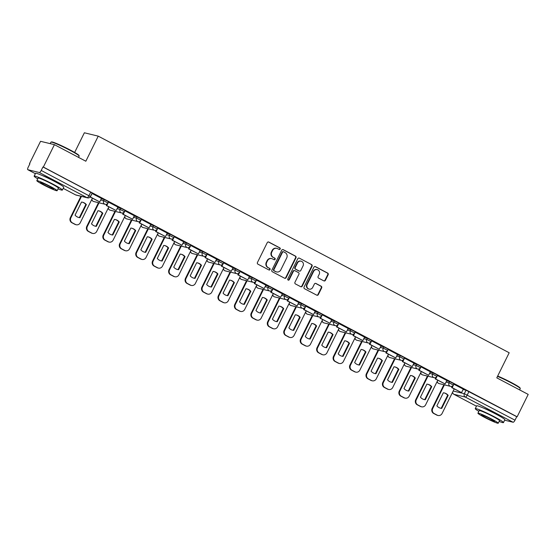 <?xml version="1.0" encoding="UTF-8"?>
<svg xmlns="http://www.w3.org/2000/svg" width="556" height="556" viewBox="0 0 556 556"><rect width="100%" height="100%" fill="white"/><g stroke="black" fill="none" stroke-linecap="round" stroke-linejoin="round"><path stroke-width="0.83" d="M280.182 249.025A0.862 0.813 103.6 0 0 279.842 247.872L268.847 242.075A1.237 1.168 103.6 0 0 267.262 242.638L257.442 262.515A1.237 1.168 103.6 0 0 257.928 264.163L268.923 269.959A0.862 0.813 103.6 0 0 270.028 269.57A0.862 0.813 103.6 0 0 269.688 268.409L268.263 267.665A3.955 3.732 103.6 0 1 266.699 262.383L267.519 260.729A3.955 3.732 103.6 0 1 272.579 258.936L274.004 259.687A0.862 0.813 103.6 0 0 275.109 259.298A0.862 0.813 103.6 0 0 274.768 258.144L273.344 257.393A3.955 3.732 103.6 0 1 271.78 252.111L272.593 250.457A3.955 3.732 103.6 0 1 277.652 248.671L279.077 249.422A0.862 0.813 103.6 0 0 280.182 249.025M279.056 249.408A0.862 0.813 103.6 0 0 279.439 247.774L268.444 241.978A1.237 1.168 103.6 0 0 268.381 241.95M268.909 269.952A0.862 0.813 103.6 0 0 269.285 268.312L268.263 267.665M273.983 259.68A0.862 0.813 103.6 0 0 274.358 258.047L273.344 257.393M57.602 183.084A9.82 0.751 -153.7 0 0 53.077 180.491A9.82 0.751 -153.7 0 0 42.597 175.661M498.704 415.596A9.82 0.751 -153.7 0 0 494.18 413.004A9.82 0.751 -153.7 0 0 483.692 408.18M323.828 280.87A1.237 1.168 103.6 0 0 325.406 280.314L328.165 274.74A1.237 1.168 103.6 0 0 327.679 273.086L315.467 266.651A1.237 1.168 103.6 0 0 313.883 267.207L304.062 287.084A1.237 1.168 103.6 0 0 304.549 288.738L316.76 295.173A1.237 1.168 103.6 0 0 318.338 294.617L321.667 287.876A1.237 1.168 103.6 0 0 321.18 286.229L315.954 283.477A1.237 1.168 103.6 0 0 314.376 284.033L312.722 287.376A3.301 3.121 103.6 0 1 309.178 289.127A3.301 3.121 103.6 0 1 307.19 284.457L313.654 271.37A3.301 3.121 103.6 0 1 317.198 269.618A3.301 3.121 103.6 0 1 319.193 274.289L318.115 276.471A1.237 1.168 103.6 0 0 318.602 278.118L323.828 280.87M39.302 172.499L27.863 169.726A2.516 0.806 -62.2 0 1 27.8 169.698A2.516 0.806 -62.2 0 1 28.168 167.28L29.892 163.791L29.482 163.693L40.546 141.307L54.418 144.664L85.832 161.226L98.231 136.144L509.185 352.761L496.786 377.851L528.2 394.412L517.136 416.798L43.354 167.057L42.944 166.96L41.22 170.442L90.426 196.539L92.15 193.05L90.704 192.133L88.981 195.622A2.516 0.806 -62.2 0 1 87.063 197.672L39.302 172.499A2.516 0.806 -62.2 0 0 41.22 170.442M54.418 144.664L43.354 167.057M295.98 257.775A1.237 1.168 103.6 0 0 295.493 256.121L283.282 249.686A1.237 1.168 103.6 0 0 281.697 250.249L271.877 270.119A1.237 1.168 103.6 0 0 272.364 271.773L284.575 278.209A1.237 1.168 103.6 0 0 286.159 277.652L295.98 257.775L295.577 257.678A1.237 1.168 103.6 0 0 295.09 256.024L282.879 249.588A1.237 1.168 103.6 0 0 282.816 249.561M299.371 258.172L311.582 264.607A1.237 1.168 103.6 0 1 312.076 266.255L302.249 286.131A1.237 1.168 103.6 0 1 300.671 286.688L295.445 283.935A1.237 1.168 103.6 0 1 294.951 282.288L298.94 274.226A1.237 1.168 103.6 0 0 298.447 272.572L294.979 270.751A1.237 1.168 103.6 0 0 293.401 271.307L289.252 279.696A0.862 0.813 103.6 0 1 288.328 280.154A0.862 0.813 103.6 0 1 287.806 278.938L297.794 258.728A1.237 1.168 103.6 0 1 299.371 258.172L311.582 264.607M463.078 389.499L466.053 390.215L464.329 393.704L515.009 420.183A2.516 0.806 117.8 0 1 513.084 422.24L504.646 420.19M29.482 163.693L29.843 163.881M74.643 152.455L84.366 132.78L98.231 136.144M517.136 416.798L516.732 416.701L515.009 420.183M90.135 196.998L99.712 201.897L101.491 198.436L91.969 193.425M106.974 204.031L106.252 205.491L116.162 210.564L117.935 207.103L108.413 202.099M134.323 215.763L124.857 210.766M139.869 221.371L139.146 222.831L149.05 227.904L150.829 224.443L141.307 219.432M156.312 230.038L155.59 231.498L165.5 236.571L167.273 233.117L157.751 228.106M172.756 238.712L172.033 240.171L181.944 245.245L183.723 241.784L174.202 236.773M200.111 250.436L190.645 245.446M205.65 256.045L204.928 257.511L214.838 262.585L216.618 259.124L207.089 254.113M232.999 267.777L223.54 262.779M249.449 276.443L239.983 271.453M265.893 285.117L256.434 280.12M271.439 290.725L270.716 292.185L280.627 297.258L282.399 293.797L272.878 288.786M298.787 302.457L289.322 297.46M315.231 311.124L305.772 306.127M331.682 319.79L322.216 314.8M337.221 325.399L336.498 326.865L346.409 331.939L348.188 328.478L338.667 323.467M364.576 337.131L355.11 332.134M370.115 342.739L369.392 344.199L379.303 349.272L381.075 345.818L371.554 340.807M397.464 354.471L388.005 349.474M403.01 360.079L402.287 361.539L412.198 366.612L413.97 363.151L404.448 358.14M430.358 371.811L420.899 366.814M435.904 377.42L435.181 378.879L445.085 383.953L446.864 380.492L437.343 375.481M452.348 386.086L451.625 387.546L461.536 392.619L463.308 389.158L453.786 384.154M446.635 380.825L449.609 381.548L448.998 382.785L453.362 385.009L453.974 383.772L449.609 381.548M430.184 372.159L433.166 372.881L432.554 374.118L436.919 376.342L437.53 375.105L433.166 372.881M413.74 363.485L416.715 364.208L416.103 365.445L420.468 367.676L421.08 366.439L416.715 364.208M397.297 354.818L400.271 355.541L399.66 356.778L404.024 359.002L404.636 357.765L400.271 355.541M380.846 346.152L383.821 346.868L383.209 348.112L387.581 350.336L388.192 349.099L383.821 346.868M364.402 337.478L367.377 338.201L366.765 339.438L371.13 341.669L371.742 340.425L367.377 338.201M347.952 328.811L350.933 329.534L350.322 330.771L354.686 332.995L355.298 331.758L350.933 329.534M331.508 320.138L334.483 320.861L333.871 322.098L338.236 324.329L338.847 323.092L334.483 320.861M315.064 311.471L318.039 312.194L317.427 313.431L321.792 315.655L322.404 314.418L318.039 312.194M298.614 302.805L301.588 303.527L300.977 304.764L305.348 306.988L305.96 305.751L301.588 303.527M282.17 294.131L285.145 294.854L284.533 296.091L288.898 298.322L289.509 297.085L285.145 294.854M265.719 285.464L268.701 286.187L268.089 287.424L272.454 289.648L273.065 288.411L268.701 286.187M249.276 276.798L252.25 277.513L251.639 278.751L256.003 280.982L256.615 279.744L252.25 277.513M232.832 268.124L235.807 268.847L235.195 270.084L239.56 272.315L240.171 271.071L235.807 268.847M216.381 259.457L219.356 260.18L218.744 261.417L223.116 263.641L223.727 262.404L219.356 260.18M199.938 250.784L202.912 251.507L202.301 252.744L206.665 254.975L207.277 253.738L202.912 251.507M183.487 242.117L186.469 242.84L185.857 244.077L190.221 246.301L190.833 245.064L186.469 242.84M167.043 233.45L170.018 234.173L169.406 235.41L173.771 237.634L174.382 236.397L170.018 234.173M150.6 224.777L153.574 225.5L152.963 226.737L157.327 228.968L157.939 227.731L153.574 225.5M134.149 216.11L137.13 216.833L136.519 218.07L140.883 220.294L141.495 219.057L137.13 216.833M117.705 207.444L120.68 208.159L120.068 209.397L124.433 211.627L125.044 210.39L120.68 208.159M101.255 198.77L104.236 199.493L103.624 200.73L107.989 202.954L108.601 201.717L104.236 199.493M516.732 416.701L466.053 390.215M42.944 166.96L90.704 192.133M276.839 248.358L276.436 248.261A3.955 3.732 103.6 0 0 272.19 250.36L272.593 250.457M272.94 257.296A3.955 3.732 103.6 0 1 271.37 252.014L272.19 250.36M271.766 258.63L271.356 258.533A3.955 3.732 103.6 0 0 267.116 260.625L267.519 260.729M267.86 267.561A3.955 3.732 103.6 0 1 266.296 262.286L267.116 260.625M284.637 278.236A1.237 1.168 103.6 0 0 285.756 277.548L295.577 257.678M283.657 251.833A0.862 0.813 103.6 0 0 282.552 252.222L273.927 269.674A0.862 0.813 103.6 0 0 274.268 270.828L275.769 271.62A3.955 3.732 103.6 0 0 280.829 269.827L286.722 257.901A3.955 3.732 103.6 0 0 285.159 252.626L283.657 251.833M283.254 251.736A0.862 0.813 103.6 0 0 282.142 252.125L282.552 252.222M276.582 271.926L276.179 271.828A3.955 3.732 103.6 0 1 275.366 271.516L273.865 270.73A0.862 0.813 103.6 0 1 273.524 269.57L282.142 252.125M300.726 286.715A1.237 1.168 103.6 0 0 301.845 286.034L311.666 266.157A1.237 1.168 103.6 0 0 311.179 264.51M294.729 270.654L294.326 270.557A1.237 1.168 103.6 0 0 292.998 271.21L288.849 279.599L289.252 279.696M288.133 280.078A0.862 0.813 103.6 0 0 288.849 279.599M303.069 265.858A3.301 3.121 103.6 0 0 301.081 261.188A3.301 3.121 103.6 0 0 297.536 262.939L295.257 267.554A1.237 1.168 103.6 0 0 295.743 269.201L299.211 271.029A1.237 1.168 103.6 0 0 300.796 270.473L303.069 265.858M301.081 261.188L300.678 261.091A3.301 3.121 103.6 0 0 297.133 262.842L297.536 262.939M299.469 271.126L299.065 271.029A1.237 1.168 103.6 0 1 298.808 270.932L295.34 269.104A1.237 1.168 103.6 0 1 294.854 267.457L297.133 262.842M317.198 269.618L316.795 269.521A3.301 3.121 103.6 0 0 313.25 271.272L313.654 271.37M309.178 289.127L308.775 289.03A3.301 3.121 103.6 0 1 306.78 284.359L313.25 271.272M316.816 295.201A1.237 1.168 103.6 0 0 317.935 294.513L321.264 287.779A1.237 1.168 103.6 0 0 320.777 286.131L315.551 283.372A1.237 1.168 103.6 0 0 315.495 283.345M323.884 280.898A1.237 1.168 103.6 0 0 325.003 280.217L327.762 274.636A1.237 1.168 103.6 0 0 327.269 272.989L315.057 266.553A1.237 1.168 103.6 0 0 315.002 266.526M92.4 198.193L80.259 222.754A3.774 3.565 -76.4 0 1 76.207 224.756L75.679 224.631A3.774 3.565 -76.4 0 1 74.9 224.332L71.849 222.72A3.774 3.565 103.6 0 1 70.348 217.681L80.94 196.261M79.904 217.688A7.805 7.367 -76.4 0 1 78.848 217.514A7.805 7.367 -76.4 0 1 75.06 215.13L81.517 202.064A7.805 7.367 103.6 0 1 82.58 202.238A7.805 7.367 103.6 0 1 86.368 204.622L79.904 217.688L79.383 217.563A7.805 7.367 -76.4 0 1 78.584 217.445M79.383 217.563L85.839 204.49A7.805 7.367 103.6 0 0 82.316 202.175M99.712 201.897L90.329 196.949L92.053 193.46M76.207 224.756A3.774 3.565 -76.4 0 1 75.428 224.464L72.37 222.852A3.774 3.565 103.6 0 1 70.876 217.806L81.461 196.386M86.368 204.622L85.839 204.49M108.844 206.86L96.709 231.421A3.774 3.565 -76.4 0 1 92.65 233.423L92.129 233.298A3.774 3.565 -76.4 0 1 91.351 233.006L88.293 231.393A3.774 3.565 103.6 0 1 86.799 226.348L98.495 202.676M96.355 226.355A7.805 7.367 -76.4 0 1 95.291 226.188A7.805 7.367 -76.4 0 1 91.504 223.797L97.96 210.731A7.805 7.367 103.6 0 1 99.024 210.905A7.805 7.367 103.6 0 1 102.811 213.289L96.355 226.355L95.827 226.229A7.805 7.367 -76.4 0 1 95.027 226.118M95.827 226.229L102.283 213.163A7.805 7.367 103.6 0 0 98.759 210.849M116.162 210.564L106.773 205.623L108.496 202.134M106.252 205.491L106.773 205.623M92.65 233.423A3.774 3.565 -76.4 0 1 91.872 233.131L88.821 231.518A3.774 3.565 103.6 0 1 87.32 226.48L99.024 202.808M102.811 213.289L102.283 213.163M125.295 215.533L113.153 240.095A3.774 3.565 -76.4 0 1 109.101 242.096L108.573 241.971A3.774 3.565 -76.4 0 1 107.794 241.672L104.736 240.06A3.774 3.565 103.6 0 1 103.242 235.021L114.946 211.35M112.799 235.028A7.805 7.367 -76.4 0 1 111.735 234.854A7.805 7.367 -76.4 0 1 107.947 232.471L114.411 219.405A7.805 7.367 103.6 0 1 115.467 219.571A7.805 7.367 103.6 0 1 119.255 221.955L112.799 235.028L112.277 234.896A7.805 7.367 -76.4 0 1 111.478 234.785M112.277 234.896L118.734 221.83A7.805 7.367 103.6 0 0 115.203 219.516M123.418 212.698L122.695 214.164L132.606 219.238L123.224 214.289L124.947 210.8M132.606 219.238L134.33 215.749M122.695 214.164L123.224 214.289M109.101 242.096A3.774 3.565 -76.4 0 1 108.323 241.797L105.265 240.192A3.774 3.565 103.6 0 1 103.77 235.146L115.467 211.475M119.255 221.955L118.734 221.83M141.738 224.2L129.597 248.761A3.774 3.565 -76.4 0 1 125.545 250.763L125.024 250.638A3.774 3.565 -76.4 0 1 124.245 250.346L121.187 248.734A3.774 3.565 103.6 0 1 119.693 243.688L131.39 220.016M129.249 243.695A7.805 7.367 -76.4 0 1 128.186 243.521A7.805 7.367 -76.4 0 1 124.398 241.137L130.855 228.071A7.805 7.367 103.6 0 1 131.918 228.245A7.805 7.367 103.6 0 1 135.706 230.629L129.249 243.695L128.721 243.57A7.805 7.367 -76.4 0 1 127.922 243.452M128.721 243.57L135.177 230.504A7.805 7.367 103.6 0 0 131.654 228.182M149.05 227.904L139.667 222.956L141.391 219.474M139.146 222.831L139.667 222.956M125.545 250.763A3.774 3.565 -76.4 0 1 124.766 250.471L121.708 248.859A3.774 3.565 103.6 0 1 120.214 243.813L131.918 220.141M135.706 230.629L135.177 230.504M158.182 232.867L146.047 257.435A3.774 3.565 -76.4 0 1 141.995 259.437L141.467 259.305A3.774 3.565 -76.4 0 1 140.689 259.013L137.631 257.4A3.774 3.565 103.6 0 1 136.137 252.361L147.833 228.683M145.693 252.361A7.805 7.367 -76.4 0 1 144.629 252.195A7.805 7.367 -76.4 0 1 140.842 249.811L147.298 236.738A7.805 7.367 103.6 0 1 148.362 236.912A7.805 7.367 103.6 0 1 152.149 239.295L145.693 252.361L145.165 252.236A7.805 7.367 -76.4 0 1 144.372 252.125M145.165 252.236L151.628 239.17A7.805 7.367 103.6 0 0 148.098 236.856M165.5 236.571L156.118 231.63L157.841 228.141M155.59 231.498L156.118 231.63M141.995 259.437A3.774 3.565 -76.4 0 1 141.217 259.138L138.159 257.525A3.774 3.565 103.6 0 1 136.665 252.487L148.362 228.815M152.149 239.295L151.628 239.17M174.633 241.54L162.491 266.102A3.774 3.565 -76.4 0 1 158.439 268.103L157.911 267.978A3.774 3.565 -76.4 0 1 157.133 267.679L154.081 266.067A3.774 3.565 103.6 0 1 152.58 261.028L164.284 237.356M162.137 261.035A7.805 7.367 -76.4 0 1 161.08 260.861A7.805 7.367 -76.4 0 1 157.292 258.477L163.749 245.411A7.805 7.367 103.6 0 1 164.812 245.585A7.805 7.367 103.6 0 1 168.6 247.969L162.137 261.035L161.615 260.903A7.805 7.367 -76.4 0 1 160.816 260.792M161.615 260.903L168.072 247.837A7.805 7.367 103.6 0 0 164.548 245.523M181.944 245.245L172.562 240.296L174.285 236.807M172.033 240.171L172.562 240.296M158.439 268.103A3.774 3.565 -76.4 0 1 157.661 267.811L154.603 266.199A3.774 3.565 103.6 0 1 153.108 261.153L164.805 237.481M168.6 247.969L168.072 247.837M51.027 142.093L51.527 141.926A15.353 1.175 26.3 0 1 70.146 149.981A15.353 1.175 26.3 0 1 78.98 155.492L79.147 155.993A15.735 1.202 -153.7 0 0 70.098 150.349A15.735 1.202 -153.7 0 0 51.027 142.093A15.735 1.202 -153.7 0 0 50.943 142.155L50.207 143.65M78.521 157.376L79.154 156.097A15.735 1.202 -153.7 0 0 79.147 155.993M58.039 188.866A15.735 1.202 -153.7 0 0 62.362 190.069A15.735 1.202 -153.7 0 0 53.306 184.328A15.735 1.202 -153.7 0 0 34.152 176.127A15.735 1.202 -153.7 0 0 37.732 178.83M62.362 190.069L63.752 187.261A15.735 1.202 -153.7 0 0 54.697 181.513A15.735 1.202 -153.7 0 0 35.542 173.319L34.152 176.127M36.821 180.672L38.1 178.08A11.329 0.869 26.3 0 1 51.896 183.98A11.329 0.869 26.3 0 1 58.408 188.116L57.129 190.708A11.329 0.869 -153.7 0 0 50.617 186.573A11.329 0.869 -153.7 0 0 36.821 180.672A11.329 0.869 -153.7 0 0 43.34 184.807A11.329 0.869 -153.7 0 0 57.129 190.708M49.324 186.253A7.297 0.556 -153.7 0 0 40.435 182.451A7.297 0.556 -153.7 0 0 44.633 185.12A7.297 0.556 -153.7 0 0 53.522 188.922A7.297 0.556 -153.7 0 0 49.324 186.253M497.676 376.044A15.353 1.175 26.3 0 1 511.249 382.5A15.353 1.175 26.3 0 1 520.082 388.005L520.249 388.505A15.735 1.202 -153.7 0 0 511.2 382.869A15.735 1.202 -153.7 0 0 497.523 376.349M519.624 389.888L520.256 388.609A15.735 1.202 -153.7 0 0 520.249 388.505M499.142 421.385A15.735 1.202 -153.7 0 0 503.458 422.588A15.735 1.202 -153.7 0 0 494.409 416.84A15.735 1.202 -153.7 0 0 475.255 408.646A15.735 1.202 -153.7 0 0 478.834 411.343M503.458 422.588L504.848 419.773A15.735 1.202 -153.7 0 0 495.799 414.025A15.735 1.202 -153.7 0 0 476.645 405.831L475.255 408.646M477.924 413.184L479.202 410.599A11.329 0.869 26.3 0 1 492.998 416.5A11.329 0.869 26.3 0 1 499.51 420.635L498.232 423.22A11.329 0.869 -153.7 0 0 491.719 419.085A11.329 0.869 -153.7 0 0 477.924 413.184A11.329 0.869 -153.7 0 0 484.443 417.32A11.329 0.869 -153.7 0 0 498.232 423.22M490.427 418.772A7.297 0.556 -153.7 0 0 481.538 414.971A7.297 0.556 -153.7 0 0 485.735 417.632A7.297 0.556 -153.7 0 0 494.625 421.434A7.297 0.556 -153.7 0 0 490.427 418.772M191.076 250.207L178.942 274.768A3.774 3.565 -76.4 0 1 174.883 276.77L174.362 276.645A3.774 3.565 -76.4 0 1 173.583 276.353L170.525 274.74A3.774 3.565 103.6 0 1 169.031 269.695L180.728 246.023M178.587 269.702A7.805 7.367 -76.4 0 1 177.524 269.528A7.805 7.367 -76.4 0 1 173.736 267.144L180.193 254.078A7.805 7.367 103.6 0 1 181.256 254.252A7.805 7.367 103.6 0 1 185.044 256.636L178.587 269.702L178.059 269.577A7.805 7.367 -76.4 0 1 177.26 269.465M178.059 269.577L184.516 256.511A7.805 7.367 103.6 0 0 180.992 254.189M189.207 247.378L188.484 248.838L198.395 253.911L189.005 248.97L190.729 245.481M198.395 253.911L200.118 250.422M188.484 248.838L189.005 248.97M174.883 276.77A3.774 3.565 -76.4 0 1 174.104 276.478L171.053 274.866A3.774 3.565 103.6 0 1 169.552 269.827L181.256 246.155M185.044 256.636L184.516 256.511M207.527 258.874L195.385 283.442A3.774 3.565 -76.4 0 1 191.333 285.443L190.805 285.311A3.774 3.565 -76.4 0 1 190.027 285.019L186.969 283.407A3.774 3.565 103.6 0 1 185.475 278.368L197.178 254.697M195.031 278.375A7.805 7.367 -76.4 0 1 193.968 278.202A7.805 7.367 -76.4 0 1 190.18 275.818L196.643 262.752A7.805 7.367 103.6 0 1 197.7 262.918A7.805 7.367 103.6 0 1 201.487 265.302L195.031 278.375L194.51 278.243A7.805 7.367 -76.4 0 1 193.71 278.132M194.51 278.243L200.966 265.177A7.805 7.367 103.6 0 0 197.436 262.863M214.838 262.585L205.456 257.636L207.179 254.148M204.928 257.511L205.456 257.636M191.333 285.443A3.774 3.565 -76.4 0 1 190.555 285.145L187.497 283.532A3.774 3.565 103.6 0 1 186.003 278.493L197.7 254.822M201.487 265.302L200.966 265.177M223.971 267.547L211.829 292.108A3.774 3.565 -76.4 0 1 207.777 294.11L207.256 293.985A3.774 3.565 -76.4 0 1 206.478 293.686L203.42 292.081A3.774 3.565 103.6 0 1 201.925 287.035L213.622 263.363M211.482 287.042A7.805 7.367 -76.4 0 1 210.418 286.868A7.805 7.367 -76.4 0 1 206.63 284.484L213.087 271.418A7.805 7.367 103.6 0 1 214.15 271.592A7.805 7.367 103.6 0 1 217.938 273.976L211.482 287.042L210.953 286.917A7.805 7.367 -76.4 0 1 210.154 286.799M210.953 286.917L217.41 273.844A7.805 7.367 103.6 0 0 213.886 271.53M222.101 264.719L221.378 266.178L231.282 271.252L221.9 266.303L223.623 262.821M231.282 271.252L233.006 267.763M221.378 266.178L221.9 266.303M207.777 294.11A3.774 3.565 -76.4 0 1 206.999 293.818L203.941 292.206A3.774 3.565 103.6 0 1 202.447 287.16L214.15 263.488M217.938 273.976L217.41 273.844M240.414 276.214L228.28 300.775A3.774 3.565 -76.4 0 1 224.228 302.784L223.7 302.652A3.774 3.565 -76.4 0 1 222.921 302.36L219.863 300.747A3.774 3.565 103.6 0 1 218.369 295.702L230.066 272.03M227.925 295.709A7.805 7.367 -76.4 0 1 226.862 295.542A7.805 7.367 -76.4 0 1 223.074 293.151L229.531 280.085A7.805 7.367 103.6 0 1 230.594 280.259A7.805 7.367 103.6 0 1 234.382 282.643L227.925 295.709L227.397 295.584A7.805 7.367 -76.4 0 1 226.605 295.472M227.397 295.584L233.861 282.517A7.805 7.367 103.6 0 0 230.33 280.203M238.545 273.385L237.822 274.845L247.733 279.918L238.35 274.977L240.074 271.488M247.733 279.918L249.456 276.436M237.822 274.845L238.35 274.977M224.228 302.784A3.774 3.565 -76.4 0 1 223.449 302.485L220.391 300.872A3.774 3.565 103.6 0 1 218.897 295.834L230.594 272.162M234.382 282.643L233.861 282.517M256.865 284.887L244.723 309.449A3.774 3.565 -76.4 0 1 240.672 311.45L240.143 311.325A3.774 3.565 -76.4 0 1 239.365 311.026L236.314 309.414A3.774 3.565 103.6 0 1 234.813 304.375L246.516 280.704M244.369 304.382A7.805 7.367 -76.4 0 1 243.313 304.208A7.805 7.367 -76.4 0 1 239.525 301.825L245.981 288.759A7.805 7.367 103.6 0 1 247.045 288.925A7.805 7.367 103.6 0 1 250.832 291.316L244.369 304.382L243.848 304.25A7.805 7.367 -76.4 0 1 243.048 304.139M243.848 304.25L250.304 291.184A7.805 7.367 103.6 0 0 246.781 288.87M254.989 282.052L254.266 283.518L264.176 288.592L254.794 283.643L256.518 280.154M264.176 288.592L265.9 285.103M254.266 283.518L254.794 283.643M240.672 311.45A3.774 3.565 -76.4 0 1 239.893 311.158L236.835 309.546A3.774 3.565 103.6 0 1 235.341 304.5L247.038 280.829M250.832 291.316L250.304 291.184M273.309 293.554L261.174 318.115A3.774 3.565 -76.4 0 1 257.115 320.117L256.594 319.992A3.774 3.565 -76.4 0 1 255.816 319.7L252.758 318.088A3.774 3.565 103.6 0 1 251.263 313.042L262.96 289.37M260.82 313.049A7.805 7.367 -76.4 0 1 259.756 312.875A7.805 7.367 -76.4 0 1 255.968 310.491L262.425 297.425A7.805 7.367 103.6 0 1 263.488 297.599A7.805 7.367 103.6 0 1 267.276 299.983L260.82 313.049L260.291 312.924A7.805 7.367 -76.4 0 1 259.492 312.806M260.291 312.924L266.748 299.858A7.805 7.367 103.6 0 0 263.224 297.536M280.627 297.258L271.238 292.31L272.961 288.828M270.716 292.185L271.238 292.31M257.115 320.117A3.774 3.565 -76.4 0 1 256.337 319.825L253.286 318.213A3.774 3.565 103.6 0 1 251.785 313.174L263.488 289.495M267.276 299.983L266.748 299.858M289.759 302.221L277.618 326.789A3.774 3.565 -76.4 0 1 273.566 328.791L273.038 328.659A3.774 3.565 -76.4 0 1 272.259 328.367L269.201 326.754A3.774 3.565 103.6 0 1 267.707 321.715L279.411 298.037M277.263 321.715A7.805 7.367 -76.4 0 1 276.2 321.549A7.805 7.367 -76.4 0 1 272.412 319.165L278.876 306.092A7.805 7.367 103.6 0 1 279.932 306.266A7.805 7.367 103.6 0 1 283.72 308.649L277.263 321.715L276.742 321.59A7.805 7.367 -76.4 0 1 275.943 321.479M276.742 321.59L283.199 308.524A7.805 7.367 103.6 0 0 279.668 306.21M287.883 299.392L287.16 300.852L297.071 305.925L287.688 300.984L289.412 297.495M297.071 305.925L298.794 302.443M287.16 300.852L287.688 300.984M273.566 328.791A3.774 3.565 -76.4 0 1 272.787 328.492L269.729 326.879A3.774 3.565 103.6 0 1 268.235 321.841L279.932 298.169M283.72 308.649L283.199 308.524M306.203 310.894L294.061 335.456A3.774 3.565 -76.4 0 1 290.01 337.457L289.488 337.332A3.774 3.565 -76.4 0 1 288.71 337.033L285.652 335.421A3.774 3.565 103.6 0 1 284.158 330.382L295.855 306.71M293.714 330.389A7.805 7.367 -76.4 0 1 292.651 330.215A7.805 7.367 -76.4 0 1 288.863 327.831L295.319 314.765A7.805 7.367 103.6 0 1 296.383 314.939A7.805 7.367 103.6 0 1 300.17 317.323L293.714 330.389L293.186 330.257A7.805 7.367 -76.4 0 1 292.386 330.146M293.186 330.257L299.642 317.191A7.805 7.367 103.6 0 0 296.119 314.877M304.334 308.066L303.611 309.525L313.514 314.599L304.132 309.65L305.856 306.161M313.514 314.599L315.238 311.11M303.611 309.525L304.132 309.65M290.01 337.457A3.774 3.565 -76.4 0 1 289.231 337.165L286.173 335.553A3.774 3.565 103.6 0 1 284.679 330.507L296.383 306.836M300.17 317.323L299.642 317.191M322.647 319.561L310.512 344.122A3.774 3.565 -76.4 0 1 306.46 346.124L305.932 345.999A3.774 3.565 -76.4 0 1 305.154 345.707L302.096 344.094A3.774 3.565 103.6 0 1 300.601 339.049L312.298 315.377M310.158 339.056A7.805 7.367 -76.4 0 1 309.094 338.882A7.805 7.367 -76.4 0 1 305.307 336.498L311.763 323.432A7.805 7.367 103.6 0 1 312.826 323.606A7.805 7.367 103.6 0 1 316.614 325.99L310.158 339.056L309.629 338.931A7.805 7.367 -76.4 0 1 308.83 338.819M309.629 338.931L316.093 325.865A7.805 7.367 103.6 0 0 312.562 323.55M320.777 316.732L320.054 318.192L329.965 323.265L320.583 318.324L322.306 314.835M329.965 323.265L331.689 319.776M320.054 318.192L320.583 318.324M306.46 346.124A3.774 3.565 -76.4 0 1 305.682 345.832L302.624 344.22A3.774 3.565 103.6 0 1 301.13 339.181L312.826 315.509M316.614 325.99L316.093 325.865M339.097 328.228L326.956 352.796A3.774 3.565 -76.4 0 1 322.904 354.797L322.376 354.665A3.774 3.565 -76.4 0 1 321.597 354.374L318.539 352.761A3.774 3.565 103.6 0 1 317.045 347.722L328.749 324.051M326.601 347.729A7.805 7.367 -76.4 0 1 325.545 347.556A7.805 7.367 -76.4 0 1 321.757 345.172L328.214 332.106A7.805 7.367 103.6 0 1 329.277 332.273A7.805 7.367 103.6 0 1 333.065 334.656L326.601 347.729L326.08 347.597A7.805 7.367 -76.4 0 1 325.281 347.486M326.08 347.597L332.537 334.531A7.805 7.367 103.6 0 0 329.013 332.217M346.409 331.939L337.026 326.991L338.75 323.502M336.498 326.865L337.026 326.991M322.904 354.797A3.774 3.565 -76.4 0 1 322.126 354.499L319.068 352.893A3.774 3.565 103.6 0 1 317.573 347.847L329.27 324.176M333.065 334.656L332.537 334.531M355.541 336.901L343.399 361.463A3.774 3.565 -76.4 0 1 339.348 363.464L338.826 363.339A3.774 3.565 -76.4 0 1 338.048 363.04L334.99 361.435A3.774 3.565 103.6 0 1 333.496 356.389L345.193 332.717M343.052 356.396A7.805 7.367 -76.4 0 1 341.989 356.222A7.805 7.367 -76.4 0 1 338.201 353.838L344.657 340.772A7.805 7.367 103.6 0 1 345.721 340.946A7.805 7.367 103.6 0 1 349.509 343.33L343.052 356.396L342.524 356.271A7.805 7.367 -76.4 0 1 341.725 356.153M342.524 356.271L348.98 343.198A7.805 7.367 103.6 0 0 345.457 340.884M353.672 334.073L352.949 335.532L362.859 340.606L353.47 335.657L355.194 332.175M362.859 340.606L364.583 337.117M352.949 335.532L353.47 335.657M339.348 363.464A3.774 3.565 -76.4 0 1 338.569 363.172L335.518 361.56A3.774 3.565 103.6 0 1 334.017 356.514L345.721 332.842M349.509 343.33L348.98 343.198M371.992 345.568L359.85 370.129A3.774 3.565 -76.4 0 1 355.798 372.138L355.27 372.006A3.774 3.565 -76.4 0 1 354.492 371.714L351.434 370.101A3.774 3.565 103.6 0 1 349.939 365.056L361.643 341.384M359.496 365.063A7.805 7.367 -76.4 0 1 358.432 364.896A7.805 7.367 -76.4 0 1 354.645 362.505L361.108 349.439A7.805 7.367 103.6 0 1 362.164 349.613A7.805 7.367 103.6 0 1 365.952 351.997L359.496 365.063L358.974 364.938A7.805 7.367 -76.4 0 1 358.175 364.826M358.974 364.938L365.431 351.872A7.805 7.367 103.6 0 0 361.9 349.557M379.303 349.272L369.921 344.331L371.644 340.842M369.392 344.199L369.921 344.331M355.798 372.138A3.774 3.565 -76.4 0 1 355.02 371.839L351.962 370.226A3.774 3.565 103.6 0 1 350.468 365.188L362.164 341.516M365.952 351.997L365.431 351.872M388.435 354.241L376.294 378.803A3.774 3.565 -76.4 0 1 372.242 380.804L371.721 380.679A3.774 3.565 -76.4 0 1 370.942 380.38L367.884 378.768A3.774 3.565 103.6 0 1 366.39 373.729L378.087 350.058M375.946 373.736A7.805 7.367 -76.4 0 1 374.883 373.562A7.805 7.367 -76.4 0 1 371.095 371.179L377.552 358.113A7.805 7.367 103.6 0 1 378.615 358.279A7.805 7.367 103.6 0 1 382.403 360.67L375.946 373.736L375.418 373.604A7.805 7.367 -76.4 0 1 374.619 373.493M375.418 373.604L381.875 360.538A7.805 7.367 103.6 0 0 378.351 358.224M386.566 351.406L385.843 352.872L395.747 357.946L386.364 352.997L388.088 349.509M395.747 357.946L397.47 354.457M385.843 352.872L386.364 352.997M372.242 380.804A3.774 3.565 -76.4 0 1 371.464 380.512L368.406 378.9A3.774 3.565 103.6 0 1 366.911 373.854L378.615 350.183M382.403 360.67L381.875 360.538M404.879 362.908L392.745 387.469A3.774 3.565 -76.4 0 1 388.693 389.471L388.164 389.346A3.774 3.565 -76.4 0 1 387.386 389.054L384.328 387.442A3.774 3.565 103.6 0 1 382.834 382.396L394.531 358.724M392.39 382.403A7.805 7.367 -76.4 0 1 391.327 382.229A7.805 7.367 -76.4 0 1 387.539 379.845L393.995 366.779A7.805 7.367 103.6 0 1 395.059 366.953A7.805 7.367 103.6 0 1 398.847 369.337L392.39 382.403L391.862 382.278A7.805 7.367 -76.4 0 1 391.063 382.16M391.862 382.278L398.325 369.212A7.805 7.367 103.6 0 0 394.795 366.89M412.198 366.612L402.815 361.664L404.539 358.182M402.287 361.539L402.815 361.664M388.693 389.471A3.774 3.565 -76.4 0 1 387.914 389.179L384.856 387.567A3.774 3.565 103.6 0 1 383.362 382.528L395.059 358.849M398.847 369.337L398.325 369.212M421.33 371.575L409.188 396.143A3.774 3.565 -76.4 0 1 405.136 398.145L404.608 398.013A3.774 3.565 -76.4 0 1 403.83 397.721L400.772 396.108A3.774 3.565 103.6 0 1 399.277 391.07L410.981 367.398M408.834 391.07A7.805 7.367 -76.4 0 1 407.777 390.903A7.805 7.367 -76.4 0 1 403.99 388.519L410.446 375.446A7.805 7.367 103.6 0 1 411.51 375.62A7.805 7.367 103.6 0 1 415.297 378.004L408.834 391.07L408.312 390.944A7.805 7.367 -76.4 0 1 407.513 390.833M408.312 390.944L414.769 377.878A7.805 7.367 103.6 0 0 411.245 375.564M419.453 368.746L418.731 370.213L428.641 375.286L419.259 370.338L420.982 366.849M428.641 375.286L430.365 371.797M418.731 370.213L419.259 370.338M405.136 398.145A3.774 3.565 -76.4 0 1 404.358 397.846L401.3 396.233A3.774 3.565 103.6 0 1 399.806 391.195L411.503 367.523M415.297 378.004L414.769 377.878M437.774 380.248L425.632 404.81A3.774 3.565 -76.4 0 1 421.58 406.811L421.059 406.686A3.774 3.565 -76.4 0 1 420.28 406.387L417.222 404.775A3.774 3.565 103.6 0 1 415.728 399.736L427.425 376.065M425.284 399.743A7.805 7.367 -76.4 0 1 424.221 399.569A7.805 7.367 -76.4 0 1 420.433 397.186L426.89 384.12A7.805 7.367 103.6 0 1 427.953 384.293A7.805 7.367 103.6 0 1 431.741 386.677L425.284 399.743L424.756 399.611A7.805 7.367 -76.4 0 1 423.957 399.5M424.756 399.611L431.213 386.545A7.805 7.367 103.6 0 0 427.689 384.231M445.085 383.953L435.702 379.004L437.426 375.515M435.181 378.879L435.702 379.004M421.58 406.811A3.774 3.565 -76.4 0 1 420.802 406.519L417.744 404.907A3.774 3.565 103.6 0 1 416.249 399.861L427.953 376.19M431.741 386.677L431.213 386.545M454.224 388.915L442.083 413.476A3.774 3.565 -76.4 0 1 438.031 415.478L437.502 415.353A3.774 3.565 -76.4 0 1 436.724 415.061L433.666 413.449A3.774 3.565 103.6 0 1 432.172 408.403L443.876 384.731M441.728 408.41A7.805 7.367 -76.4 0 1 440.665 408.236A7.805 7.367 -76.4 0 1 436.877 405.852L443.34 392.786A7.805 7.367 103.6 0 1 444.397 392.96A7.805 7.367 103.6 0 1 448.185 395.344L441.728 408.41L441.207 408.285A7.805 7.367 -76.4 0 1 440.408 408.173M441.207 408.285L447.663 395.219A7.805 7.367 103.6 0 0 444.133 392.904M461.536 392.619L452.153 387.678L453.877 384.189M451.625 387.546L452.153 387.678M438.031 415.478A3.774 3.565 -76.4 0 1 437.252 415.186L434.194 413.574A3.774 3.565 103.6 0 1 432.7 408.535L444.397 384.863M448.185 395.344L447.663 395.219M279.439 247.774L279.842 247.872M269.285 268.312L269.688 268.409M274.358 258.047L274.768 258.144M453.189 391L464.329 393.704A2.516 2.377 -76.4 0 0 465.33 397.067L453.891 394.294L476.464 406.193L453.828 394.267A2.516 0.806 117.8 0 1 453.759 394.218M513.084 422.24L465.33 397.067A2.516 0.806 -62.2 0 0 467.248 395.01L468.972 391.521M63.203 188.359L75.623 194.899L87.063 197.672A2.516 2.377 103.6 0 0 87.577 197.866A2.516 2.516 0 0 0 90.426 196.539M27.863 169.726L35.362 173.68L27.8 169.698M446.023 382.062L448.998 382.785A2.516 2.377 -76.4 0 0 450.513 386.344A2.516 2.516 0 0 0 453.362 385.009M429.573 373.396L432.554 374.118A2.516 2.377 -76.4 0 0 434.069 377.677A2.516 2.516 0 0 0 436.919 376.342M413.129 364.722L416.103 365.445A2.516 2.377 -76.4 0 0 417.619 369.003A2.516 2.516 0 0 0 420.468 367.676M396.685 356.055L399.66 356.778A2.516 2.377 -76.4 0 0 401.175 360.337A2.516 2.516 0 0 0 404.024 359.002M380.234 347.389L383.209 348.112A2.516 2.377 -76.4 0 0 384.731 351.663A2.516 2.516 0 0 0 387.581 350.336M363.791 338.715L366.765 339.438A2.516 2.377 -76.4 0 0 368.28 342.996A2.516 2.516 0 0 0 371.13 341.669M347.34 330.049L350.322 330.771A2.516 2.377 -76.4 0 0 351.837 334.33A2.516 2.516 0 0 0 354.686 332.995M330.896 321.382L333.871 322.098A2.516 2.377 -76.4 0 0 335.386 325.656A2.516 2.516 0 0 0 338.236 324.329M314.453 312.708L317.427 313.431A2.516 2.377 -76.4 0 0 318.942 316.99A2.516 2.516 0 0 0 321.792 315.655M298.002 304.042L300.977 304.764A2.516 2.377 -76.4 0 0 302.499 308.323A2.516 2.516 0 0 0 305.348 306.988M281.558 295.368L284.533 296.091A2.516 2.377 -76.4 0 0 286.048 299.649A2.516 2.516 0 0 0 288.898 298.322M265.108 286.701L268.089 287.424A2.516 2.377 -76.4 0 0 269.604 290.983A2.516 2.516 0 0 0 272.454 289.648M248.664 278.035L251.639 278.751A2.516 2.377 -76.4 0 0 253.154 282.309A2.516 2.516 0 0 0 256.003 280.982M232.22 269.361L235.195 270.084A2.516 2.377 -76.4 0 0 236.71 273.642A2.516 2.516 0 0 0 239.56 272.315M215.77 260.695L218.744 261.417A2.516 2.377 -76.4 0 0 220.266 264.976A2.516 2.516 0 0 0 223.116 263.641M199.326 252.028L202.301 252.744A2.516 2.377 -76.4 0 0 203.816 256.302A2.516 2.516 0 0 0 206.665 254.975M182.875 243.354L185.857 244.077A2.516 2.377 -76.4 0 0 187.372 247.635A2.516 2.516 0 0 0 190.221 246.301M166.432 234.688L169.406 235.41A2.516 2.377 -76.4 0 0 170.921 238.962A2.516 2.516 0 0 0 173.771 237.634M149.988 226.014L152.963 226.737A2.516 2.377 -76.4 0 0 154.478 230.295A2.516 2.516 0 0 0 157.327 228.968M133.537 217.347L136.519 218.07A2.516 2.377 -76.4 0 0 138.034 221.629A2.516 2.516 0 0 0 140.883 220.294M117.094 208.681L120.068 209.397A2.516 2.377 -76.4 0 0 121.583 212.955A2.516 2.516 0 0 0 124.433 211.627M100.643 200.007L103.624 200.73A2.516 2.377 -76.4 0 0 105.14 204.288A2.516 2.516 0 0 0 107.989 202.954M105.14 204.288L93.7 201.515A2.516 2.377 -76.4 0 1 93.179 201.321A2.516 2.377 103.6 0 1 91.907 199.187M121.583 212.955L110.144 210.182A2.516 2.377 -76.4 0 1 109.622 209.987A2.516 2.377 103.6 0 1 108.35 207.854M138.034 221.629L126.587 218.855A2.516 2.377 -76.4 0 1 126.073 218.654A2.516 2.377 103.6 0 1 124.801 216.527M154.478 230.295L143.038 227.522A2.516 2.377 -76.4 0 1 142.517 227.328A2.516 2.377 103.6 0 1 141.245 225.194M170.921 238.962L159.482 236.189A2.516 2.377 -76.4 0 1 158.967 235.994A2.516 2.377 103.6 0 1 157.695 233.867M187.372 247.635L175.932 244.862A2.516 2.377 -76.4 0 1 175.411 244.668A2.516 2.377 103.6 0 1 174.139 242.534M203.816 256.302L192.376 253.529A2.516 2.377 -76.4 0 1 191.855 253.334A2.516 2.377 103.6 0 1 190.583 251.201M220.266 264.976L208.82 262.203A2.516 2.377 -76.4 0 1 208.305 262.001A2.516 2.377 103.6 0 1 207.034 259.874M236.71 273.642L225.27 270.869A2.516 2.377 -76.4 0 1 224.749 270.675A2.516 2.377 103.6 0 1 223.477 268.541M253.154 282.309L241.714 279.536A2.516 2.377 -76.4 0 1 241.2 279.341A2.516 2.377 103.6 0 1 239.928 277.215M269.604 290.983L258.165 288.21A2.516 2.377 -76.4 0 1 257.643 288.008A2.516 2.377 103.6 0 1 256.372 285.881M286.048 299.649L274.608 296.876A2.516 2.377 -76.4 0 1 274.087 296.682A2.516 2.377 103.6 0 1 272.815 294.548M302.499 308.323L291.052 305.543A2.516 2.377 -76.4 0 1 290.538 305.348A2.516 2.377 103.6 0 1 289.266 303.222M318.942 316.99L307.503 314.216A2.516 2.377 -76.4 0 1 306.981 314.022A2.516 2.377 103.6 0 1 305.71 311.888M335.386 325.656L323.946 322.883A2.516 2.377 -76.4 0 1 323.425 322.688A2.516 2.377 103.6 0 1 322.16 320.555M351.837 334.33L340.397 331.557A2.516 2.377 -76.4 0 1 339.876 331.355A2.516 2.377 103.6 0 1 338.604 329.228M368.28 342.996L356.841 340.223A2.516 2.377 -76.4 0 1 356.32 340.029A2.516 2.377 103.6 0 1 355.048 337.895M384.731 351.663L373.284 348.89A2.516 2.377 -76.4 0 1 372.77 348.695A2.516 2.377 103.6 0 1 371.498 346.569M401.175 360.337L389.735 357.564A2.516 2.377 -76.4 0 1 389.214 357.362A2.516 2.377 103.6 0 1 387.942 355.235M417.619 369.003L406.179 366.23A2.516 2.377 -76.4 0 1 405.658 366.036A2.516 2.377 103.6 0 1 404.393 363.902M434.069 377.677L422.63 374.897A2.516 2.377 -76.4 0 1 422.108 374.702A2.516 2.377 103.6 0 1 420.836 372.576M450.513 386.344L439.073 383.57A2.516 2.377 -76.4 0 1 438.552 383.376A2.516 2.377 103.6 0 1 437.28 381.242M452.508 392.383A2.516 2.516 0 0 0 453.828 394.267A2.516 0.806 117.8 0 0 453.891 394.294A2.516 2.377 -76.4 0 1 452.619 392.161M63.203 188.366L75.56 194.878A2.516 2.516 0 0 0 76.137 195.093A2.516 2.377 103.6 0 1 75.623 194.899A2.516 0.806 117.8 0 1 75.56 194.878A2.516 0.806 117.8 0 1 75.505 194.836M271.37 252.014L271.78 252.111M266.296 262.286L266.699 262.383M268.444 241.978L268.847 242.075M285.756 277.548L286.159 277.652M282.879 249.588L283.282 249.686M295.09 256.024L295.493 256.121M273.524 269.57L273.927 269.674M273.865 270.73L274.268 270.828M275.366 271.516L275.769 271.62M311.666 266.157L312.076 266.255M301.845 286.034L302.249 286.131M292.998 271.21L293.401 271.307M294.854 267.457L295.257 267.554M295.34 269.104L295.743 269.201M298.808 270.932L299.211 271.029M306.78 284.359L307.19 284.457M315.551 283.372L315.954 283.477M320.777 286.131L321.18 286.229M321.264 287.779L321.667 287.876M317.935 294.513L318.338 294.617M315.057 266.553L315.467 266.651M327.269 272.989L327.679 273.086M327.762 274.636L328.165 274.74M325.003 280.217L325.406 280.314M70.876 217.806L70.348 217.681M75.428 224.464L74.9 224.332M72.37 222.852L71.849 222.72M87.32 226.48L86.799 226.348M91.872 233.131L91.351 233.006M88.821 231.518L88.293 231.393M103.77 235.146L103.242 235.021M108.323 241.797L107.794 241.672M105.265 240.192L104.736 240.06M120.214 243.813L119.693 243.688M124.766 250.471L124.245 250.346M121.708 248.859L121.187 248.734M136.665 252.487L136.137 252.361M141.217 259.138L140.689 259.013M138.159 257.525L137.631 257.4M153.108 261.153L152.58 261.028M157.661 267.811L157.133 267.679M154.603 266.199L154.081 266.067M169.552 269.827L169.031 269.695M174.104 276.478L173.583 276.353M171.053 274.866L170.525 274.74M186.003 278.493L185.475 278.368M190.555 285.145L190.027 285.019M187.497 283.532L186.969 283.407M202.447 287.16L201.925 287.035M206.999 293.818L206.478 293.686M203.941 292.206L203.42 292.081M218.897 295.834L218.369 295.702M223.449 302.485L222.921 302.36M220.391 300.872L219.863 300.747M235.341 304.5L234.813 304.375M239.893 311.158L239.365 311.026M236.835 309.546L236.314 309.414M251.785 313.174L251.263 313.042M256.337 319.825L255.816 319.7M253.286 318.213L252.758 318.088M268.235 321.841L267.707 321.715M272.787 328.492L272.259 328.367M269.729 326.879L269.201 326.754M284.679 330.507L284.158 330.382M289.231 337.165L288.71 337.033M286.173 335.553L285.652 335.421M301.13 339.181L300.601 339.049M305.682 345.832L305.154 345.707M302.624 344.22L302.096 344.094M317.573 347.847L317.045 347.722M322.126 354.499L321.597 354.374M319.068 352.893L318.539 352.761M334.017 356.514L333.496 356.389M338.569 363.172L338.048 363.04M335.518 361.56L334.99 361.435M350.468 365.188L349.939 365.056M355.02 371.839L354.492 371.714M351.962 370.226L351.434 370.101M366.911 373.854L366.39 373.729M371.464 380.512L370.942 380.38M368.406 378.9L367.884 378.768M383.362 382.528L382.834 382.396M387.914 389.179L387.386 389.054M384.856 387.567L384.328 387.442M399.806 391.195L399.277 391.07M404.358 397.846L403.83 397.721M401.3 396.233L400.772 396.108M416.249 399.861L415.728 399.736M420.802 406.519L420.28 406.387M417.744 404.907L417.222 404.775M432.7 408.535L432.172 408.403M437.252 415.186L436.724 415.061M434.194 413.574L433.666 413.449M91.796 199.409A2.516 2.516 0 0 0 93.7 201.515M108.246 208.083A2.516 2.516 0 0 0 110.144 210.182M124.69 216.75A2.516 2.516 0 0 0 126.587 218.855M141.134 225.416A2.516 2.516 0 0 0 143.038 227.522M157.584 234.09A2.516 2.516 0 0 0 159.482 236.189M174.028 242.757A2.516 2.516 0 0 0 175.932 244.862M190.479 251.43A2.516 2.516 0 0 0 192.376 253.529M206.922 260.097A2.516 2.516 0 0 0 208.82 262.203M223.366 268.763A2.516 2.516 0 0 0 225.27 270.869M239.817 277.437A2.516 2.516 0 0 0 241.714 279.536M256.26 286.104A2.516 2.516 0 0 0 258.165 288.21M272.704 294.77A2.516 2.516 0 0 0 274.608 296.876M289.155 303.444A2.516 2.516 0 0 0 291.052 305.543M305.598 312.111A2.516 2.516 0 0 0 307.503 314.216M322.049 320.784A2.516 2.516 0 0 0 323.946 322.883M338.493 329.451A2.516 2.516 0 0 0 340.397 331.557M354.936 338.117A2.516 2.516 0 0 0 356.841 340.223M371.387 346.791A2.516 2.516 0 0 0 373.284 348.89M387.831 355.458A2.516 2.516 0 0 0 389.735 357.564M404.281 364.124A2.516 2.516 0 0 0 406.179 366.23M420.725 372.798A2.516 2.516 0 0 0 422.63 374.897M437.169 381.465A2.516 2.516 0 0 0 439.073 383.57M76.137 195.093L87.577 197.866M283.073 251.666L283.477 251.764"/></g></svg>
